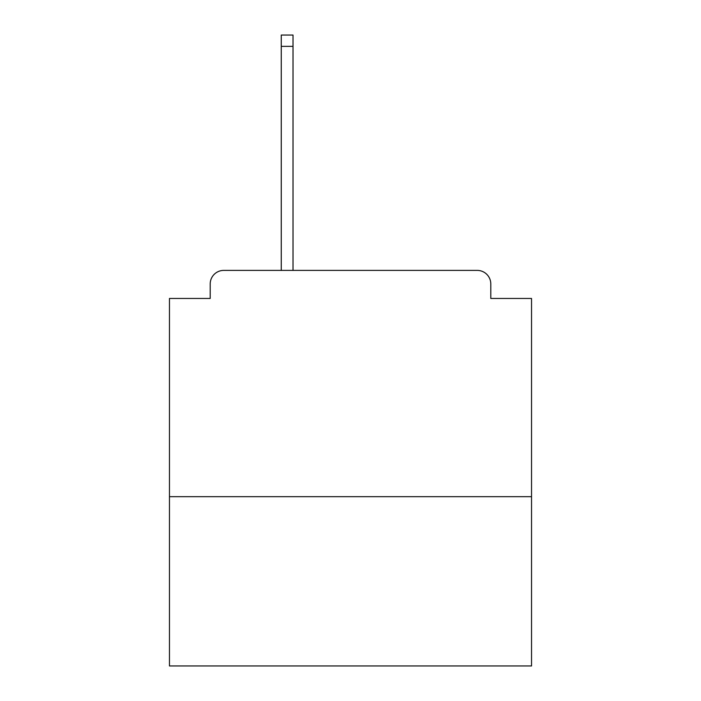 <?xml version="1.0" encoding="UTF-8"?>
<svg xmlns="http://www.w3.org/2000/svg" width="701" height="701" viewBox="0 0 701 701"><rect width="100%" height="100%" fill="white"/><g stroke="black" fill="none" stroke-linecap="round" stroke-linejoin="round"><path stroke-width="1.05" d="M531.533 496.685L531.533 298.451L490.796 298.451L490.796 283.966A13.573 13.573 0 0 0 477.223 270.393L223.777 270.393A13.573 13.573 0 0 0 210.204 283.966L210.204 298.451L169.467 298.451L169.467 665.95L531.533 665.95L531.533 496.685L169.467 496.685M210.204 283.966L210.204 298.451M477.223 270.393L421.099 270.393M279.901 270.393L223.777 270.393M490.796 298.451L490.796 283.966M293.018 46.362L281.259 46.362L281.259 35.05L293.018 35.05L293.018 270.393M281.259 46.362L281.259 270.393"/></g></svg>
